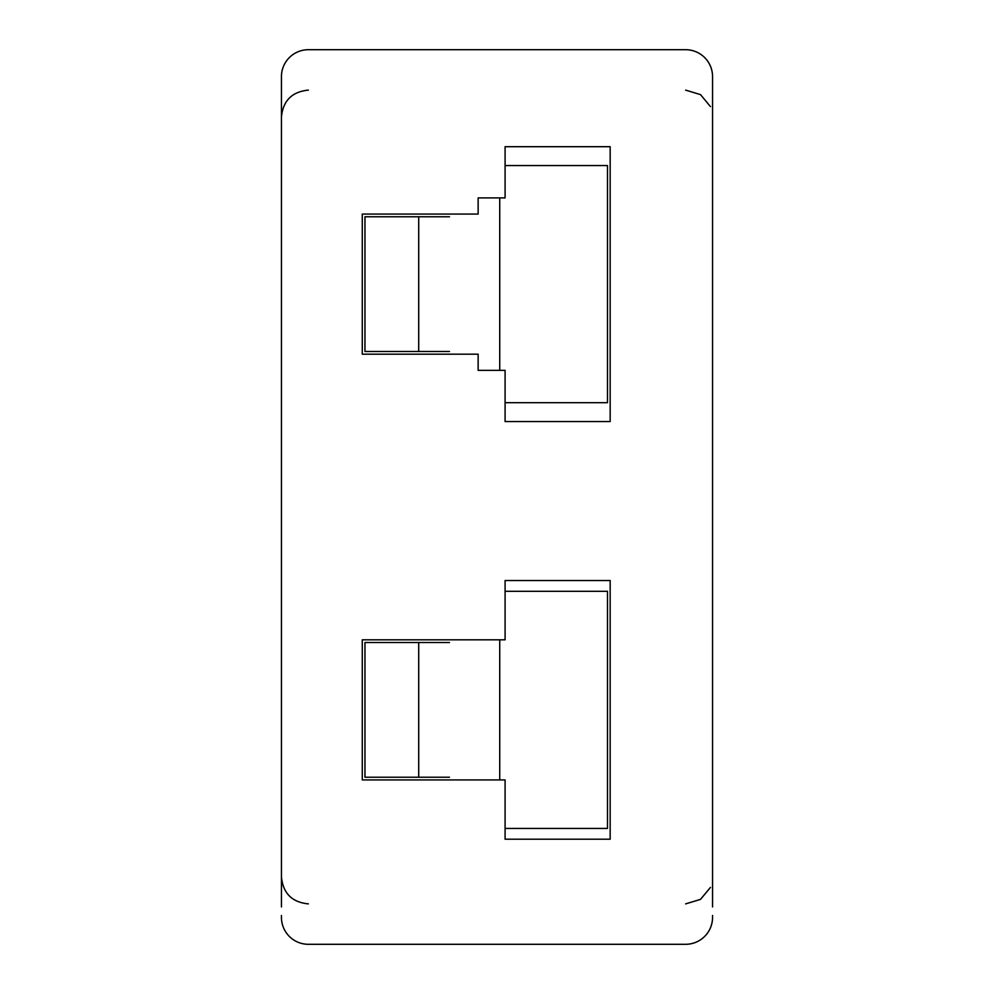 <?xml version="1.0" encoding="UTF-8"?>
<svg xmlns="http://www.w3.org/2000/svg" width="994" height="994" viewBox="0 0 994 994"><rect width="100%" height="100%" fill="white"/><g stroke="black" fill="none" stroke-linecap="round" stroke-linejoin="round"><path stroke-width="1.49" d="M712.561 87.074L712.561 78.526M685.624 49.7L308.376 49.7L685.624 49.7A26.95 26.95 0 0 1 712.561 76.65L712.561 906.926M712.561 915.474L712.561 917.35A26.95 26.95 0 0 1 685.624 944.3L308.376 944.3A26.95 26.95 0 0 1 281.439 917.35L281.439 915.474M281.439 78.526L281.439 906.926M308.376 49.7A26.95 26.95 0 0 0 281.439 76.65L281.439 87.074M505.089 779.93L505.089 839.209L610.167 839.209L610.167 580.533L505.089 580.533L505.089 639.813L362.276 639.813L362.276 779.93L505.089 779.93M505.089 146.702L505.089 197.905L478.139 197.905L478.139 214.07L362.276 214.07L362.276 354.187L478.139 354.187L478.139 370.352L505.089 370.352L505.089 421.555L610.167 421.555L610.167 146.702L505.089 146.702M685.624 944.3L308.376 944.3L685.624 944.3M449.487 642.509L364.96 642.509L364.96 777.233L449.487 777.233M505.089 828.437L607.483 828.437L607.483 591.306L505.089 591.306M449.487 216.767L364.96 216.767L364.96 351.491L449.487 351.491M505.089 402.694L607.483 402.694L607.483 165.563L505.089 165.563M418.71 642.509L418.71 777.233M499.733 779.93L499.733 639.813M418.71 216.767L418.71 351.491M499.733 370.352L499.733 197.905M308.376 90.119C292.012 91.709 283.029 100.692 281.439 117.068M308.376 903.881C292.012 902.291 283.029 893.308 281.439 876.932M685.624 90.119L700.521 94.616L710.449 106.594M685.624 903.881L700.521 899.384L710.449 887.406"/></g></svg>
